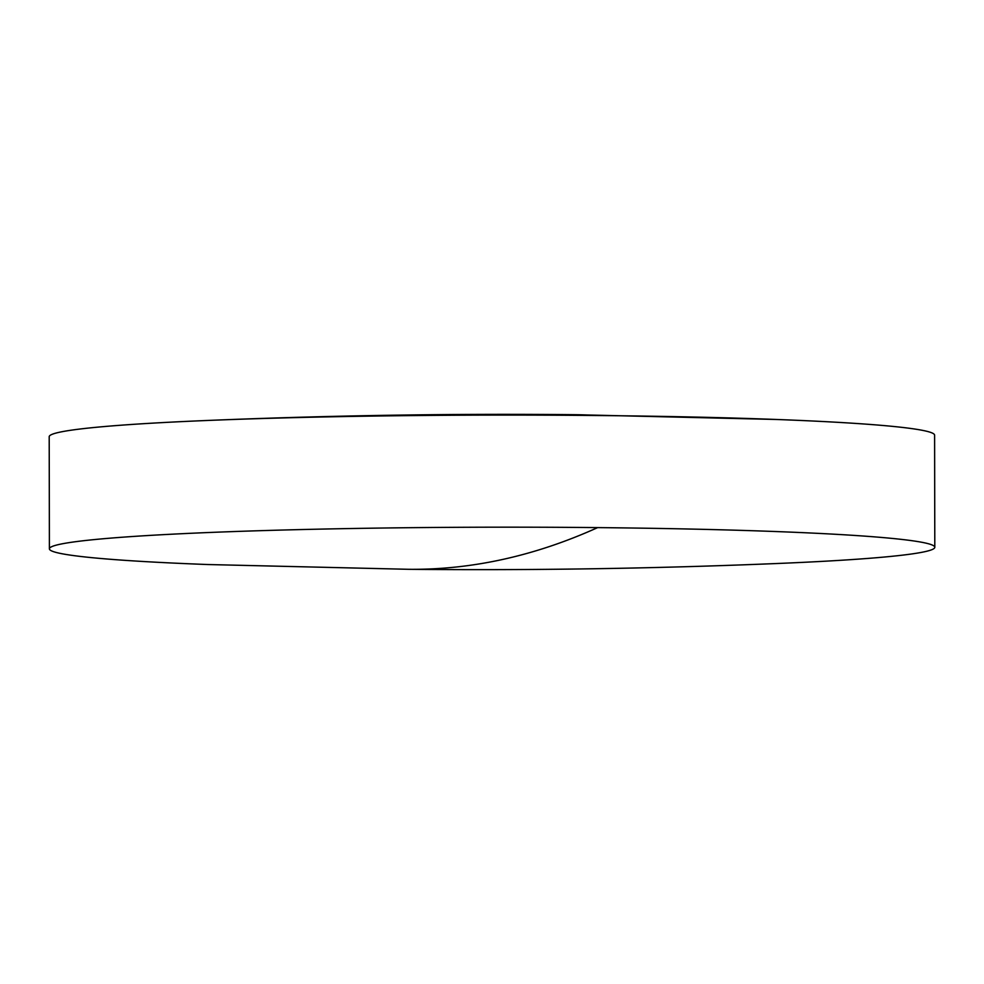 <?xml version="1.0" encoding="UTF-8"?>
<svg xmlns="http://www.w3.org/2000/svg" width="984" height="984" viewBox="0 0 984 984"><rect width="100%" height="100%" fill="white"/><g stroke="black" fill="none" stroke-linecap="round" stroke-linejoin="round"><path stroke-width="1.48" d="M408.729 569.306L207.784 564.533A442.702 20.848 -0.1 0 1 49.397 548.826L49.2 436.724A442.702 20.848 -0.1 0 1 61.967 431.73A442.702 20.848 -0.1 0 1 207.526 420.463A442.702 20.848 -0.1 0 1 597.46 415.519A442.702 20.848 -0.1 0 1 776.216 419.467A442.702 20.848 -0.1 0 1 934.603 435.174L934.8 547.276A442.702 20.848 -0.1 0 1 922.033 552.27A442.702 20.848 -0.1 0 1 776.474 563.537C653.942 568.592 531.36 570.511 408.729 569.306A7208.735 1717.621 -89.4 0 0 597.657 527.608A442.702 20.848 -0.1 0 1 934.8 547.276M49.397 548.826A442.702 20.848 -0.1 0 1 62.164 543.82A442.702 20.848 -0.1 0 1 597.657 527.608M776.216 419.467L575.271 414.694A7208.735 1717.621 90.6 0 1 597.46 415.519M575.271 414.694C452.64 413.489 330.058 415.408 207.526 420.463"/></g></svg>
